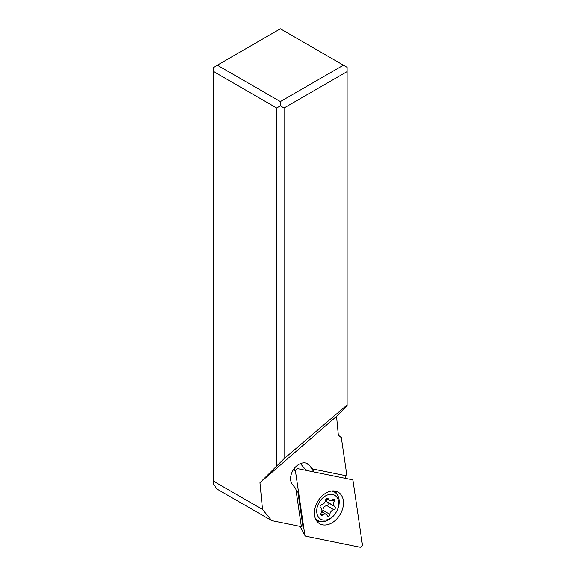 <?xml version="1.0" encoding="UTF-8"?>
<svg xmlns="http://www.w3.org/2000/svg" width="576" height="576" viewBox="0 0 576 576"><rect width="100%" height="100%" fill="white"/><g stroke="black" fill="none" stroke-linecap="round" stroke-linejoin="round"><path stroke-width="0.86" d="M295.524 471.492L304.855 535.126L295.524 471.492A2.088 1.483 -59.3 0 1 296.906 468.886A2.088 1.483 -59.3 0 1 297.691 468.684A2.088 1.483 -59.3 0 1 297.893 468.706L352.109 479.714A2.088 1.483 -59.3 0 1 353.016 480.78L362.354 544.414A2.088 1.483 -59.3 0 1 360.965 547.027A2.088 1.483 -59.3 0 1 359.978 547.2L305.77 536.198A2.088 1.483 -59.3 0 1 305.035 535.666A2.088 1.483 -59.3 0 1 304.855 535.126A2.088 1.483 -59.3 0 0 305.77 536.198L359.978 547.2A2.088 1.483 -59.3 0 0 360.965 547.027A2.088 1.483 -59.3 0 0 362.354 544.414L353.016 480.78A2.088 1.483 -59.3 0 0 352.109 479.714L297.893 468.706A2.088 1.483 -59.3 0 0 296.906 468.886A2.088 1.483 -59.3 0 0 295.524 471.492L293.918 468.943M314.568 515.455A18.295 12.96 120.7 0 0 319.586 523.685A18.295 12.96 120.7 0 0 336.089 519.674A18.295 12.96 120.7 0 0 343.31 500.458A18.295 12.96 120.7 0 0 338.285 492.228A18.295 12.96 120.7 0 0 321.79 496.231A18.295 12.96 120.7 0 0 314.568 515.455M304.855 535.126L300.01 526.363M213.646 484.373L216.871 488.959L271.721 520.625L262.512 509.458L213.646 481.248L213.646 484.373M301.255 525.845L302.904 526.183L297.893 492.041L295.963 489.773M338.695 435.722L341.258 437.206L346.939 475.927L312.509 468.936L309.348 465.228A13.068 9.259 120.7 0 0 307.663 463.795A13.068 9.259 120.7 0 0 296.611 465.984A13.068 9.259 120.7 0 0 292.622 484.841L295.783 488.549L301.37 526.644L271.721 520.625M341.258 437.206L339.761 436.831L338.234 434.182L336.542 416.362L259.97 482.724L262.512 509.458M347.105 71.597L284.069 107.986L280.375 105.847L276.682 107.986L213.646 71.597L213.646 67.327L280.375 28.8L347.105 67.327L347.105 405.569L336.542 416.362M344.995 475.531L345.406 478.354M300.427 463.594L306.216 470.398M314.287 472.032L310.766 467.899L312.509 468.936M307.634 470.686L306.05 469.742L306.389 470.434M331.402 491.033A16.466 11.664 -59.3 0 1 334.555 492.134A16.466 11.664 -59.3 0 1 333.907 515.412A16.466 11.664 -59.3 0 1 317.722 520.445A16.466 11.664 -59.3 0 1 315.245 518.206M321.192 499.558A13.853 9.814 -59.3 0 1 336.593 496.836A13.853 9.814 -59.3 0 1 334.26 514.908A13.853 9.814 -59.3 0 1 318.859 517.63A13.853 9.814 -59.3 0 1 321.192 499.558M320.623 505.375A1.728 1.224 120.7 0 0 320.558 507.816A1.728 1.224 120.7 0 0 320.594 507.838A4.32 3.06 -59.3 0 1 320.688 507.888A4.32 3.06 -59.3 0 1 321.142 513.108A1.728 1.224 120.7 0 0 321.322 515.196A1.728 1.224 120.7 0 0 322.718 514.958A4.32 3.06 -59.3 0 1 326.203 514.368A4.32 3.06 -59.3 0 1 327.211 515.606A1.728 1.224 120.7 0 0 327.607 516.096A1.728 1.224 120.7 0 0 329.306 515.57A1.728 1.224 120.7 0 0 329.846 514.361A4.32 3.06 -59.3 0 1 331.207 511.33A4.32 3.06 -59.3 0 1 333.792 509.731A1.728 1.224 120.7 0 0 334.829 509.09A1.728 1.224 120.7 0 0 334.894 506.657A1.728 1.224 120.7 0 0 334.858 506.635A4.32 3.06 -59.3 0 1 334.764 506.585A4.32 3.06 -59.3 0 1 334.31 501.358A1.728 1.224 120.7 0 0 334.13 499.277A1.728 1.224 120.7 0 0 332.734 499.507A4.32 3.06 -59.3 0 1 329.242 500.098A4.32 3.06 -59.3 0 1 328.241 498.866A1.728 1.224 120.7 0 0 327.845 498.37A1.728 1.224 120.7 0 0 326.146 498.895A1.728 1.224 120.7 0 0 325.606 500.112A4.32 3.06 -59.3 0 1 324.238 503.143A4.32 3.06 -59.3 0 1 321.66 504.734A1.728 1.224 120.7 0 0 320.623 505.375M326.621 498.535L326.513 500.861L327.082 501.84L334.678 506.527M322.207 511.992L322.956 510.264C323.071 507.535 324.382 505.994 326.902 505.634L328.126 505.109L327.967 502.538M347.105 404.95L284.069 458.719L259.97 482.724M284.069 107.986L284.069 458.719M276.682 107.986L276.682 465.653M213.646 71.597L213.646 481.248M217.346 65.189L280.375 101.578L343.404 65.189M280.375 101.578L280.375 105.847M334.354 492.012A17.611 12.478 120.7 0 0 333.569 490.889M316.159 520.178A17.611 12.478 120.7 0 0 317.527 520.33M320.566 521.503A18.295 12.96 -59.3 0 1 317.038 521.453M335.11 491.047A18.295 12.96 -59.3 0 1 336.838 494.129M309.348 465.228L305.604 462.996M322.718 514.958L320.861 513.857M327.218 498.254L328.241 498.866M332.006 499.99L334.31 501.358M326.902 505.634L333.792 509.731M322.956 510.264L329.846 514.361M303.012 532.195L305.035 535.666M317.722 520.445L315.67 519.221M334.555 492.134L332.496 490.91M326.578 498.514L329.242 500.098M327.852 502.474L334.764 506.585M321.732 511.711L326.203 514.368"/></g></svg>
